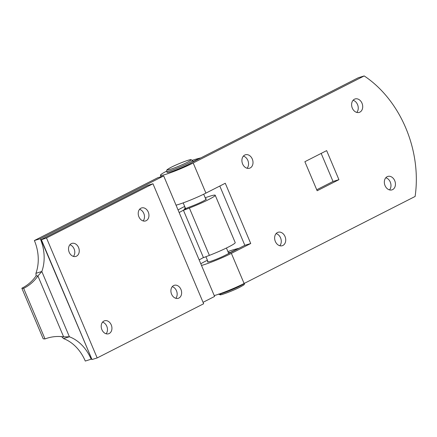 <?xml version="1.0" encoding="UTF-8"?>
<svg xmlns="http://www.w3.org/2000/svg" width="437" height="437" viewBox="0 0 437 437"><rect width="100%" height="100%" fill="white"/><g stroke="black" fill="none" stroke-linecap="round" stroke-linejoin="round"><path stroke-width="0.66" d="M139.578 209.301A6.801 5.217 -107 0 1 143.8 213.42A6.801 5.217 -107 0 1 143.128 220.936M69.882 244.769A6.801 5.217 -107 0 1 74.104 248.888A6.801 5.217 -107 0 1 73.432 256.41M172.26 286.672A6.801 5.217 -107 0 1 176.482 290.785A6.801 5.217 -107 0 1 175.811 298.307M102.564 322.14A6.801 5.217 -107 0 1 106.786 326.259A6.801 5.217 -107 0 1 106.115 333.775M148.263 212.054A6.801 5.217 -107 0 1 145.57 220.942A6.801 5.217 -107 0 1 138.906 216.818A6.801 5.217 -107 0 1 141.599 207.936A6.801 5.217 -107 0 1 148.263 212.054M180.945 289.425A6.801 5.217 -107 0 1 178.252 298.313A6.801 5.217 -107 0 1 171.588 294.188A6.801 5.217 -107 0 1 174.281 285.301A6.801 5.217 -107 0 1 180.945 289.425M111.249 324.899A6.801 5.217 -107 0 1 108.556 333.781A6.801 5.217 -107 0 1 101.892 329.656A6.801 5.217 -107 0 1 104.585 320.774A6.801 5.217 -107 0 1 111.249 324.899M78.567 247.528A6.801 5.217 -107 0 1 75.874 256.41A6.801 5.217 -107 0 1 69.21 252.291A6.801 5.217 -107 0 1 71.903 243.404A6.801 5.217 -107 0 1 78.567 247.528M97.178 357.941L46.497 237.963L152.972 183.769L203.658 303.753L97.178 357.941L91.999 359.525L41.149 239.837L46.497 237.963M147.63 185.441L152.972 183.769M184.687 206.45A21.337 1.835 -22.9 0 0 182.464 207.559A21.337 1.835 -22.9 0 0 178.072 209.968M205.696 198.933A11.723 1.005 157.1 0 1 206.357 198.999A11.723 1.005 157.1 0 1 202.746 201.364A11.723 1.005 157.1 0 1 192.165 206.018L186.244 208.302L183.464 210.317L189.385 208.034A21.337 1.835 -22.9 0 0 208.646 199.562A21.337 1.835 -22.9 0 0 215.212 195.257A21.337 1.835 -22.9 0 0 205.21 197.786M183.464 210.317L203.462 257.661L209.389 255.377A21.337 1.835 -22.9 0 0 228.649 246.91A21.337 1.835 -22.9 0 0 235.215 242.601L215.212 195.257M91.519 359.083L85.286 361.06A38.15 29.268 73 0 0 63.502 338.588L61.846 336.752L63.644 336.872A38.15 37.467 93.9 0 0 60.776 336.566A38.15 37.467 93.9 0 0 45.016 338.937L43.214 338.812L21.85 288.234L23.653 288.36A38.15 37.467 93.9 0 0 37.91 275.955L41.826 271.503L35.927 273.305A38.15 29.268 73 0 0 34.376 240.536L157.79 177.728L163.689 175.925L179.143 212.513A18.758 1.611 -22.9 0 0 184.922 208.744L184.753 208.11A11.723 1.005 157.1 0 1 185.173 207.602M21.85 288.234A38.15 37.467 93.9 0 0 36.113 275.834L35.927 273.305M63.174 336.84L63.644 336.872L37.91 275.955L36.113 275.834M61.846 336.752A38.15 37.467 93.9 0 0 59.874 336.512M45.016 338.937L23.653 288.36M179.143 212.513L214.6 296.444L203.052 302.322M34.376 240.536L40.275 238.739L163.689 175.925M91.186 359.258A38.15 29.268 73 0 0 69.401 336.785L41.826 271.503A38.15 29.268 73 0 0 40.275 238.739M63.502 338.588L69.401 336.785L63.644 336.872M199.146 259.857A18.758 1.611 -22.9 0 0 203.391 257.497M353.08 100.286A7.036 5.397 -107 0 1 357.542 104.574A7.036 5.397 -107 0 1 356.783 112.424M385.805 177.766A7.036 5.397 -107 0 1 390.268 182.049A7.036 5.397 -107 0 1 389.509 189.898M276.102 233.598A7.036 5.397 -107 0 1 280.565 237.881A7.036 5.397 -107 0 1 279.806 245.731M243.371 156.118A7.036 5.397 -107 0 1 247.834 160.406A7.036 5.397 -107 0 1 247.08 168.256M193.067 161.526L200.381 157.97L196.459 159.019A21.337 1.835 -22.9 0 0 192.509 160.232M285.022 236.521A7.036 5.397 -107 0 1 282.236 245.714A7.036 5.397 -107 0 1 275.343 241.448A7.036 5.397 -107 0 1 278.129 232.255A7.036 5.397 -107 0 1 285.022 236.521M394.726 180.689A7.036 5.397 -107 0 1 391.94 189.882A7.036 5.397 -107 0 1 385.046 185.616A7.036 5.397 -107 0 1 387.832 176.422A7.036 5.397 -107 0 1 394.726 180.689M252.296 159.046A7.036 5.397 -107 0 1 249.511 168.234A7.036 5.397 -107 0 1 242.617 163.968A7.036 5.397 -107 0 1 245.403 154.78A7.036 5.397 -107 0 1 252.296 159.046M362 103.208A7.036 5.397 -107 0 1 359.214 112.402A7.036 5.397 -107 0 1 352.32 108.136A7.036 5.397 -107 0 1 355.106 98.948A7.036 5.397 -107 0 1 362 103.208M166.617 171.167A21.337 1.835 -22.9 0 0 160.445 175.275A21.337 1.835 -22.9 0 0 172.386 172.036A21.337 1.835 -22.9 0 0 193.192 162.974L364.201 75.94A103.645 79.512 -107 0 1 405.787 127.992A103.645 79.512 -107 0 1 415.112 196.464L244.103 283.493A21.337 1.835 -22.9 0 1 214.228 295.559M201.501 265.428A21.337 1.835 -22.9 0 0 231.375 253.367L250.734 243.513L244.835 245.315L219.8 186.042M250.734 243.513L225.279 183.25L205.92 193.105L193.192 162.974M244.835 245.315L225.476 255.164A11.723 1.005 157.1 0 1 214.043 260.146A11.723 1.005 157.1 0 1 207.482 261.927A11.723 1.005 157.1 0 1 207.903 261.408M192.646 162.056L358.302 77.742L364.201 75.94M321.173 153.409L333.027 181.475L316.727 189.767M317.147 190.756L304.873 161.701L326.652 150.618L338.926 179.673L317.147 190.756M333.027 181.475L338.926 179.673M176.045 205.166A21.337 1.835 -22.9 0 0 205.92 193.105M228.404 252.69L231.299 252.204M231.189 251.947L238.613 248.478M238.564 248.358L234.642 249.407A21.337 1.835 -22.9 0 0 227.934 251.586M207.417 260.255A21.337 1.835 -22.9 0 0 200.802 263.773M166.688 171.37L167.142 172.446A14.071 1.207 -22.9 0 0 175.013 170.31A14.071 1.207 -22.9 0 0 188.735 164.339A14.071 1.207 -22.9 0 0 193.061 161.499L192.608 160.423A14.071 1.207 157.1 0 1 188.276 163.263A14.071 1.207 157.1 0 1 174.56 169.234A14.071 1.207 157.1 0 1 166.688 171.37L166.759 170.212C167.699 169.518 165.055 170.687 171.2 167.267C177.651 163.902 189.702 159.374 190.876 159.62L192.608 160.423M147.793 185.354L41.318 239.542L91.999 359.525M184.922 208.744L185.091 209.137M184.753 208.11L185.162 209.083M189.385 208.034L209.389 255.377M231.375 253.367L244.103 283.493M171.282 167.234A12.897 1.109 -22.9 0 0 170.321 169.338A12.897 1.109 -22.9 0 0 187.107 162.406A12.897 1.109 -22.9 0 0 188.063 160.303A12.897 1.109 -22.9 0 0 171.282 167.234M218.828 294.156A14.071 1.207 -22.9 0 0 240.099 285.935A14.071 1.207 -22.9 0 0 244.278 283.405M239.831 287.229A12.897 1.109 157.1 0 1 224.924 293.544A12.897 1.109 157.1 0 1 221.046 293.713M147.711 185.386L41.247 239.574M161.056 176.728L160.445 175.275M218.505 294.041L220.232 294.844C221.406 295.09 233.462 290.561 239.908 287.196C246.058 283.777 243.414 284.946 244.354 284.252L244.425 283.094M183.174 202.877L185.649 208.728M205.92 256.716L208.143 261.987M203.697 194.208L205.936 199.512M226.426 248.014L228.742 253.504"/></g></svg>
